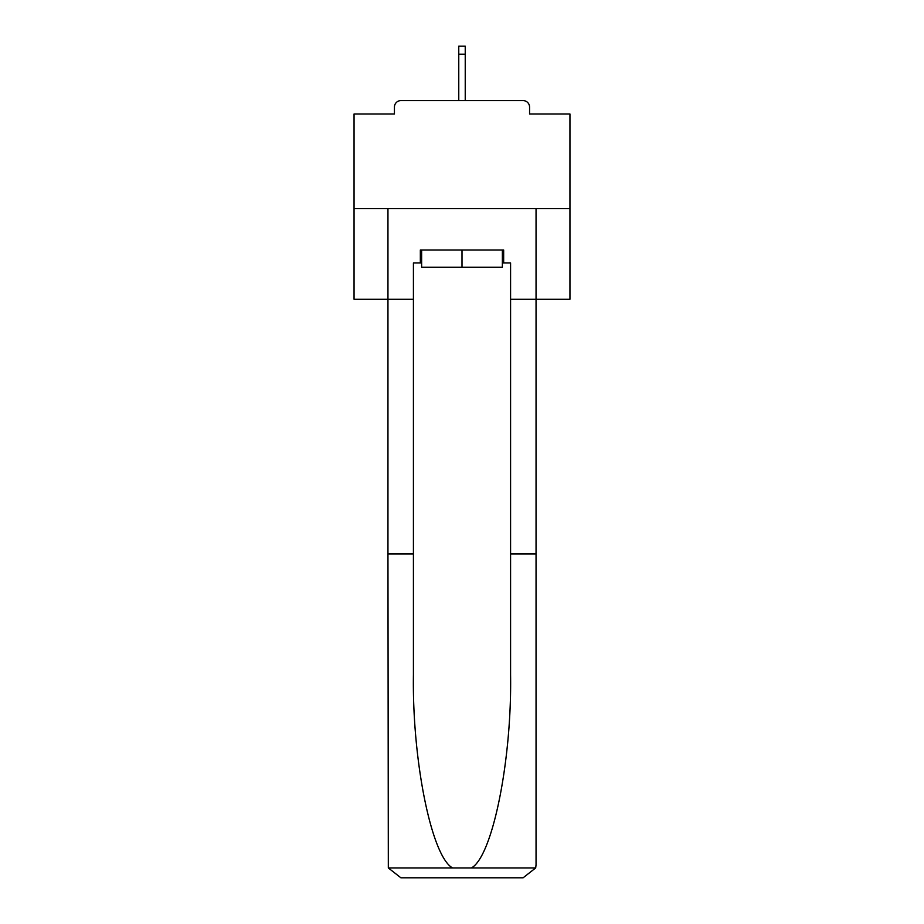 <?xml version="1.0" encoding="UTF-8"?>
<svg xmlns="http://www.w3.org/2000/svg" width="924" height="924" viewBox="0 0 924 924"><rect width="100%" height="100%" fill="white"/><g stroke="black" fill="none" stroke-linecap="round" stroke-linejoin="round"><path stroke-width="1.39" d="M529.567 113.987L529.567 107.08L529.567 113.987L569.946 113.987L569.946 299.226L510.579 299.226L510.579 262.947L503.661 262.947L503.661 250L420.339 250L420.339 262.947L421.633 262.947M569.946 208.547L354.054 208.547L354.054 299.226L387.953 299.226L387.953 208.547L536.047 208.547L536.047 864.852L536.047 553.973L510.579 553.973L510.579 299.226M354.054 208.547L354.054 113.987L394.433 113.987L394.433 107.08L394.433 113.987M529.567 107.08A6.48 6.48 0 0 0 523.1 100.6L400.901 100.6A6.48 6.48 0 0 0 394.433 107.08M523.1 100.6L495.68 100.6M428.32 100.6L400.901 100.6M421.633 250L421.633 267.267L502.367 267.267L502.367 250M462 250L462 267.267M420.339 262.947L413.421 262.947L413.421 553.973L387.953 553.973L388.323 867.948L400.901 877.8L523.1 877.8L433.714 877.8M490.286 877.8L523.1 877.8L535.677 867.948L536.047 864.852M413.421 553.973L413.421 674.751C412.081 760.544 431.577 856.675 452.598 867.948L471.402 867.948C492.423 856.675 511.919 760.544 510.579 674.751L510.579 553.973M413.421 299.226L387.953 299.226L387.953 553.973M502.367 262.947L503.661 262.947M465.234 54.193L458.766 54.193L458.766 46.2L465.234 46.2L465.234 100.6M458.766 54.193L458.766 100.6M388.323 867.948L452.598 867.948M471.402 867.948L535.677 867.948"/></g></svg>
